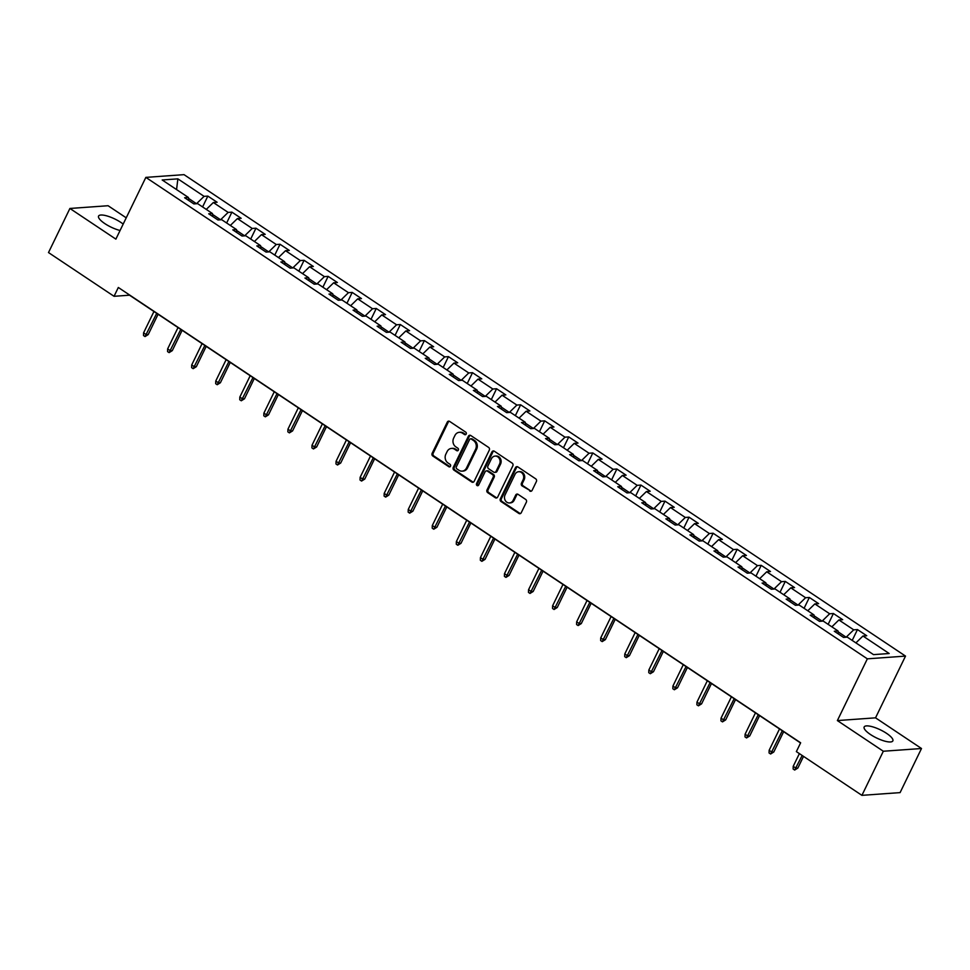 <?xml version="1.0" encoding="UTF-8"?>
<svg xmlns="http://www.w3.org/2000/svg" width="970" height="970" viewBox="0 0 970 970"><rect width="100%" height="100%" fill="white"/><g stroke="black" fill="none" stroke-linecap="round" stroke-linejoin="round"><path stroke-width="1.45" d="M466.194 434.051A1.406 1.212 -94.1 0 0 465.721 432.135L449.631 421.404A2.001 1.734 -94.1 0 0 447.279 422.12L432.147 453.293A2.001 1.734 -94.1 0 0 432.814 456.033L448.904 466.764A1.406 1.212 -94.1 0 0 450.08 464.339L447.995 462.957A6.414 5.541 -94.1 0 1 445.848 454.178L447.109 451.583A6.414 5.541 -94.1 0 1 451.486 448.407A6.414 5.541 -94.1 0 1 454.639 449.268L456.724 450.662A1.406 1.212 -94.1 0 0 457.901 448.237L455.815 446.855A6.414 5.541 -94.1 0 1 453.669 438.076L454.93 435.481A6.414 5.541 -94.1 0 1 459.307 432.305A6.414 5.541 -94.1 0 1 462.46 433.166L464.545 434.56A1.406 1.212 -94.1 0 0 466.194 434.051M886.556 733.344A15.944 4.486 25.9 0 0 864.173 726.966A15.944 4.486 25.9 0 0 870.466 734.508A15.944 4.486 25.9 0 0 892.849 740.886A15.944 4.486 25.9 0 0 886.556 733.344M123.19 224.082A15.944 4.486 25.9 0 0 120.947 222.469A15.944 4.486 25.9 0 0 98.564 216.08A15.944 4.486 25.9 0 0 104.857 223.621A15.944 4.486 25.9 0 0 120.074 230.484M529.778 491.038A2.001 1.734 -94.1 0 0 532.13 490.323L536.374 481.569A2.001 1.734 -94.1 0 0 535.695 478.828L517.834 466.909A2.001 1.734 -94.1 0 0 515.482 467.637L500.35 498.798A2.001 1.734 -94.1 0 0 501.017 501.538L518.889 513.457A2.001 1.734 -94.1 0 0 521.242 512.742L526.37 502.181A2.001 1.734 -94.1 0 0 525.692 499.441L518.053 494.336A2.001 1.734 -94.1 0 0 515.7 495.052L513.154 500.29A5.371 4.632 -94.1 0 1 509.48 502.945A5.371 4.632 -94.1 0 1 505.212 500.411A5.371 4.632 -94.1 0 1 505.055 494.894L515.009 474.366A5.371 4.632 -94.1 0 1 518.683 471.723A5.371 4.632 -94.1 0 1 522.951 474.257A5.371 4.632 -94.1 0 1 523.109 479.774L521.46 483.193A2.001 1.734 -94.1 0 0 522.127 485.934L530.808 490.965A2.001 1.734 -94.1 0 0 531.269 491.184M837.377 720.577L883.33 751.241L861.918 795.351L900.087 792.611L921.5 748.513L875.534 717.836L905.519 656.096L867.35 658.836L837.377 720.577L875.534 717.836M126.221 217.826L108.082 205.725L69.913 208.465L115.879 239.129L145.852 177.389L867.35 658.836M69.913 208.465L48.5 252.564L114.048 296.299L129.519 295.195L800.565 742.971M861.918 795.351L796.37 751.604L800.65 742.79L118.328 287.484L114.048 296.299M489.292 450.153A2.001 1.734 -94.1 0 0 488.613 447.412L470.753 435.494A2.001 1.734 -94.1 0 0 468.401 436.221L453.269 467.382A2.001 1.734 -94.1 0 0 453.936 470.123L471.808 482.041A2.001 1.734 -94.1 0 0 474.16 481.326L489.292 450.153M494.3 451.208L512.16 463.126A2.001 1.734 -94.1 0 1 512.827 465.867L497.695 497.028A2.001 1.734 -94.1 0 1 495.343 497.755L487.704 492.651A2.001 1.734 -94.1 0 1 487.025 489.911L493.16 477.264A2.001 1.734 -94.1 0 0 492.493 474.524L487.413 471.141A2.001 1.734 -94.1 0 0 485.061 471.869L478.671 485.024A1.406 1.212 -94.1 0 1 476.549 483.606L491.935 451.923A2.001 1.734 -94.1 0 1 494.3 451.208M905.519 656.096L184.021 174.648L145.852 177.389M857.48 629.566L853.709 629.833L838.904 619.963L842.675 619.684L833.412 613.513L829.653 613.78L814.848 603.898L818.607 603.631L809.356 597.459L805.597 597.726L790.78 587.844L794.551 587.577L785.3 581.406L781.529 581.673L766.724 571.791L770.495 571.524L761.232 565.352L757.473 565.619L742.668 555.737L746.427 555.471L737.176 549.299L733.417 549.566L718.6 539.684L722.371 539.417L713.12 533.233L709.349 533.512L694.544 523.63L698.315 523.363L689.052 517.18L685.293 517.459L670.488 507.577L674.247 507.298L664.996 501.126L661.225 501.393L646.42 491.523L650.191 491.244L640.94 485.073L637.169 485.339L622.364 475.458L626.123 475.191L616.871 469.019L613.113 469.286L598.308 459.404L602.067 459.137L592.815 452.966L589.045 453.232L574.24 443.351L578.011 443.084L568.759 436.912L564.989 437.179L550.184 427.297L553.943 427.03L544.691 420.847L540.933 421.125L526.128 411.244L529.887 410.977L520.635 404.793L516.864 405.072L502.06 395.19L505.831 394.911L496.579 388.74L492.808 389.006L478.004 379.137L481.763 378.858L472.511 372.686L468.752 372.953L453.948 363.083L457.707 362.804L448.455 356.633L444.684 356.899L429.88 347.017L433.651 346.751L424.399 340.579L420.628 340.846L405.824 330.964L409.582 330.697L400.331 324.526L396.572 324.792L381.768 314.911L385.526 314.644L376.275 308.472L372.504 308.739L357.7 298.857L361.47 298.59L352.207 292.406L348.448 292.685L333.644 282.803L337.402 282.537L328.151 276.353L324.392 276.632L309.575 266.75L313.346 266.471L304.095 260.299L300.324 260.566L285.519 250.696L289.29 250.418L280.027 244.246L276.268 244.513L261.463 234.631L265.222 234.364L255.971 228.192L252.212 228.459L237.395 218.577L241.166 218.311L231.915 212.139L228.144 212.406L213.339 202.524L217.11 202.257L207.847 196.085L204.088 196.352L177.862 178.856L162.184 179.983L188.41 197.48L184.639 197.747L193.891 203.918L197.662 203.651L212.466 213.533L208.708 213.8L217.959 219.972L221.718 219.705L236.522 229.587L232.764 229.854L242.015 236.025L245.786 235.758L260.59 245.64L256.82 245.907L266.083 252.091L269.842 251.812L284.646 261.694L280.888 261.961L290.139 268.144L293.898 267.865L308.715 277.747L304.944 278.026L314.195 284.198L317.966 283.931L332.771 293.801L329 294.08L338.263 300.251L342.022 299.985L356.827 309.866L353.068 310.133L362.319 316.305L366.078 316.038L380.895 325.92L377.124 326.187L386.375 332.358L390.146 332.092L404.951 341.974L401.18 342.24L410.443 348.412L414.202 348.145L429.007 358.027L425.248 358.294L434.499 364.478L438.258 364.199L453.075 374.08L449.304 374.347L458.555 380.531L462.326 380.252L477.131 390.134L473.36 390.401L482.623 396.584L486.382 396.318L501.187 406.187L497.428 406.466L506.679 412.638L510.438 412.371L525.255 422.241L521.484 422.52L530.736 428.691L534.506 428.425L549.311 438.307L545.54 438.573L554.804 444.745L558.562 444.478L573.367 454.36L569.608 454.627L578.86 460.798L582.63 460.532L597.435 470.414L593.664 470.68L602.916 476.852L606.687 476.585L621.491 486.467L617.732 486.734L626.984 492.918L630.743 492.639L645.547 502.521L641.788 502.787L651.04 508.971L654.811 508.692L669.615 518.574L665.844 518.853L675.096 525.025L678.867 524.758L693.671 534.628L689.912 534.906L699.164 541.078L702.923 540.811L717.727 550.693L713.968 550.96L723.22 557.132L726.991 556.865L741.795 566.747L738.024 567.013L747.276 573.185L751.047 572.918L765.851 582.8L762.093 583.067L771.344 589.239L775.103 588.972L789.907 598.854L786.149 599.12L795.4 605.292L799.171 605.025L813.976 614.907L810.205 615.174L819.468 621.358L823.227 621.079L838.031 630.961L834.273 631.227L843.524 637.411L847.283 637.132L873.509 654.629L889.187 653.513L862.961 636.017L866.731 635.738L857.48 629.566L852.206 640.418M838.128 631.822L846.143 637.217M846.155 637.193L853.709 629.833M831.848 626.838L838.904 619.963M838.031 630.961L838.347 633.956M829.653 613.78L822.087 621.164L814.06 615.768M807.78 610.773L814.848 603.898M813.976 614.907L814.279 617.902M790.004 599.715L798.031 605.11M798.043 605.086L805.597 597.726M783.724 594.719L790.78 587.844M789.907 598.854L790.223 601.837M765.936 583.661L773.963 589.057M773.975 589.02L781.529 581.673M759.668 578.666L766.724 571.791M765.851 582.8L766.167 585.783M741.88 567.608L749.907 573.003M749.919 572.967L757.473 565.619M735.599 562.612L742.668 555.737M741.795 566.747L742.098 569.729M717.824 551.554L725.839 556.95M725.863 556.913L733.417 549.566M711.543 546.559L718.6 539.684M717.727 550.693L718.043 553.676M693.756 535.501L701.783 540.884M701.795 540.86L709.349 533.512M687.487 530.505L694.544 523.63M693.671 534.628L693.986 537.622M685.293 517.459L677.727 524.831L669.7 519.447M663.419 514.452L670.488 507.577M669.615 518.574L669.918 521.569M661.225 501.393L653.659 508.777L645.644 503.382M639.363 498.398L646.42 491.523M645.547 502.521L645.862 505.515M637.169 485.339L629.603 492.724L621.576 487.328M615.307 482.332L622.364 475.458M621.491 486.467L621.806 489.45M597.52 471.274L605.547 476.67M605.559 476.634L613.113 469.286M591.239 466.279L598.308 459.404M597.435 470.414L597.738 473.396M573.464 455.221L581.479 460.617M581.503 460.58L589.045 453.232M567.183 450.225L574.24 443.351M573.367 454.36L573.682 457.343M549.396 439.167L557.423 444.563M557.435 444.527L564.989 437.179M543.127 434.172L550.184 427.297M549.311 438.307L549.614 441.289M540.933 421.125L533.367 428.51L525.34 423.114M519.059 418.118L526.128 411.244M525.255 422.241L525.558 425.236M516.864 405.072L509.298 412.444L501.284 407.06M495.003 402.065L502.06 395.19M501.187 406.187L501.502 409.182M492.808 389.006L485.242 396.39L477.216 391.007M470.935 386.012L478.004 379.137M477.131 390.134L477.434 393.129M453.16 374.941L461.186 380.337M461.199 380.313L468.752 372.953M446.879 369.946L453.948 363.083M453.075 374.08L453.378 377.075M429.104 358.888L437.118 364.283M437.13 364.259L444.684 356.899M422.823 353.892L429.88 347.017M429.007 358.027L429.322 361.01M405.036 342.834L413.062 348.23M413.075 348.194L420.628 340.846M398.755 337.839L405.824 330.964M404.951 341.974L405.254 344.956M396.572 324.792L389.006 332.176L380.98 326.781M374.699 321.785L381.768 314.911M380.895 325.92L381.198 328.903M372.504 308.739L364.938 316.123L356.924 310.727M350.643 305.732L357.7 298.857M356.827 309.866L357.142 312.849M348.448 292.685L340.882 300.057L332.855 294.674M326.575 289.678L333.644 282.803M332.771 293.801L333.074 296.796M308.799 278.62L316.826 284.004M316.838 283.98L324.392 276.632M302.519 273.625L309.575 266.75M308.715 277.747L309.018 280.742M284.743 262.555L292.758 267.95M292.77 267.926L300.324 260.566M278.463 257.571L285.519 250.696M284.646 261.694L284.962 264.689M276.268 244.513L268.702 251.897L260.675 246.501M254.395 241.506L261.463 234.631M260.59 245.64L260.894 248.635M236.619 230.448L244.646 235.843M244.658 235.819L252.212 228.459M230.339 225.452L237.395 218.577M236.522 229.587L236.838 232.57M212.551 214.394L220.578 219.79M220.59 219.754L228.144 212.406M206.283 209.399L213.339 202.524M212.466 213.533L212.782 216.516M188.495 198.341L196.522 203.736M196.534 203.7L204.088 196.352M176.576 189.574L177.862 178.856M188.41 197.48L188.713 200.463M883.33 751.241L921.5 748.513M855.904 642.892L862.961 636.017M202.584 206.937L207.847 196.085M226.64 222.991L231.915 212.139M250.696 239.044L255.971 228.192M274.765 255.098L280.027 244.246M298.821 271.151L304.095 260.299M322.877 287.205L328.151 276.353M346.945 303.27L352.207 292.406M371.001 319.324L376.275 308.472M395.069 335.377L400.331 324.526M419.125 351.431L424.399 340.579M443.181 367.484L448.455 356.633M467.249 383.538L472.511 372.686M491.305 399.591L496.579 388.74M515.361 415.645L520.635 404.793M539.429 431.711L544.691 420.847M563.485 447.764L568.759 436.912M587.541 463.818L592.815 452.966M611.609 479.871L616.871 469.019M635.665 495.925L640.94 485.073M659.721 511.978L664.996 501.126M683.789 528.032L689.052 517.18M707.845 544.085L713.12 533.233M731.901 560.151L737.176 549.299M755.969 576.204L761.232 565.352M780.025 592.258L785.3 581.406M804.081 608.311L809.356 597.459M828.15 624.365L833.412 613.513M465.733 434.572A1.406 1.212 -94.1 0 1 465.576 434.487L463.49 433.093A6.414 5.541 -94.1 0 0 460.338 432.232L459.307 432.305M451.486 448.407L452.529 448.334A6.414 5.541 -94.1 0 1 455.67 449.195L457.755 450.589A1.406 1.212 -94.1 0 0 457.925 450.674M449.171 421.186A2.001 1.734 -94.1 0 0 448.31 422.047L433.178 453.22A2.001 1.734 -94.1 0 0 433.857 455.961L449.934 466.691A1.406 1.212 -94.1 0 0 450.104 466.788M470.292 435.275A2.001 1.734 -94.1 0 0 469.431 436.136L454.299 467.31A2.001 1.734 -94.1 0 0 454.966 470.05L472.839 481.969A2.001 1.734 -94.1 0 0 473.299 482.187M471.238 439.034A1.406 1.212 -94.1 0 0 469.589 439.531L456.312 466.897A1.406 1.212 -94.1 0 0 456.785 468.813L458.98 470.28A6.414 5.541 -94.1 0 0 462.12 471.141A6.414 5.541 -94.1 0 0 466.509 467.964L475.591 449.268A6.414 5.541 -94.1 0 0 473.433 440.489L471.238 439.034L472.269 438.961A1.406 1.212 -94.1 0 0 471.59 438.767L470.547 438.84M462.12 471.141L463.163 471.068A6.414 5.541 -94.1 0 0 467.54 467.892L466.509 467.964M472.269 438.961L474.463 440.416A6.414 5.541 -94.1 0 1 476.622 449.195L467.54 467.892M486.431 470.874L487.461 470.802A2.001 1.734 -94.1 0 1 488.443 471.068L493.524 474.451A2.001 1.734 -94.1 0 1 494.191 477.191L488.055 489.838A2.001 1.734 -94.1 0 0 488.734 492.578L496.373 497.683A2.001 1.734 -94.1 0 0 496.834 497.889M493.827 450.989A2.001 1.734 -94.1 0 0 492.966 451.85L477.579 483.533A1.406 1.212 -94.1 0 0 478.222 485.546M499.526 464.157A5.371 4.632 -94.1 0 0 499.368 458.64A5.371 4.632 -94.1 0 0 495.1 456.094A5.371 4.632 -94.1 0 0 491.426 458.749L487.922 465.976A2.001 1.734 -94.1 0 0 488.601 468.716L493.669 472.099A2.001 1.734 -94.1 0 0 496.022 471.384L499.526 464.157L500.568 464.084A5.371 4.632 -94.1 0 0 500.399 458.567A5.371 4.632 -94.1 0 0 496.131 456.021L495.1 456.094M494.651 472.378L495.682 472.305A2.001 1.734 -94.1 0 0 497.052 471.311L496.022 471.384M500.568 464.084L497.052 471.311M518.683 471.723L519.714 471.65A5.371 4.632 -94.1 0 1 523.982 474.184A5.371 4.632 -94.1 0 1 524.152 479.701L522.49 483.121A2.001 1.734 -94.1 0 0 523.157 485.861L530.808 490.965M509.48 502.945L510.523 502.872A5.371 4.632 -94.1 0 0 514.185 500.217L513.154 500.29M517.592 494.118A2.001 1.734 -94.1 0 0 516.731 494.979L514.185 500.217M517.374 466.691A2.001 1.734 -94.1 0 0 516.513 467.564L501.381 498.725A2.001 1.734 -94.1 0 0 502.048 501.466L519.92 513.385A2.001 1.734 -94.1 0 0 520.381 513.603M148.216 334.577L145.039 336.566L143.499 335.535L143.584 332.855L146.361 334.711L148.216 334.577L158.086 314.256M145.039 336.566L156.728 313.346M143.584 332.855L153.951 311.503M172.284 350.631L169.107 352.619L167.555 351.589L167.64 348.909L170.417 350.764L172.284 350.631L182.142 330.309M169.107 352.619L180.796 329.4M167.64 348.909L178.019 327.557M196.34 366.684L193.163 368.673L191.623 367.642L191.708 364.962L194.485 366.818L196.34 366.684L206.21 346.363M193.163 368.673L204.852 345.466M191.708 364.962L202.075 343.61M220.396 382.738L217.219 384.726L215.679 383.696L215.764 381.016L218.541 382.871L220.396 382.738L230.266 362.416M217.219 384.726L228.908 361.519M215.764 381.016L226.131 359.664M244.464 398.791L241.287 400.78L239.748 399.749L239.82 397.082L242.597 398.925L244.464 398.791L254.322 378.47M241.287 400.78L252.976 377.572M239.82 397.082L250.199 375.717M268.52 414.845L265.344 416.833L263.804 415.803L263.888 413.135L266.665 414.978L268.52 414.845L278.39 394.523M265.344 416.833L277.032 393.626M263.888 413.135L274.255 391.771M292.576 430.91L289.399 432.887L287.86 431.856L287.944 429.189L290.721 431.044L292.576 430.91L302.446 410.589M289.399 432.887L301.088 409.679M287.944 429.189L298.311 407.824M316.644 446.964L313.468 448.94L311.928 447.922L312.013 445.242L314.777 447.097L316.644 446.964L326.502 426.642M313.468 448.94L325.156 425.733M312.013 445.242L322.379 423.878M340.7 463.017L337.524 465.006L335.984 463.975L336.069 461.296L338.845 463.151L340.7 463.017L350.57 442.696M337.524 465.006L349.212 441.786M336.069 461.296L346.435 439.943M364.756 479.071L361.58 481.059L360.04 480.029L360.125 477.349L362.901 479.204L364.756 479.071L374.626 458.749M361.58 481.059L373.28 457.84M360.125 477.349L370.504 455.997M388.825 495.124L385.648 497.113L384.108 496.082L384.193 493.403L386.969 495.258L388.825 495.124L398.682 474.803M385.648 497.113L397.336 473.906M384.193 493.403L394.56 472.05M412.88 511.178L409.704 513.166L408.164 512.136L408.249 509.456L411.025 511.311L412.88 511.178L422.75 490.856M409.704 513.166L421.392 489.959M408.249 509.456L418.616 488.104M436.936 527.231L433.772 529.22L432.22 528.189L432.305 525.522L435.081 527.365L436.936 527.231L446.806 506.91M433.772 529.22L445.46 506.013M432.305 525.522L442.684 504.157M461.005 543.297L457.828 545.273L456.288 544.243L456.373 541.575L459.149 543.418L461.005 543.297L470.874 522.963M457.828 545.273L469.516 522.066M456.373 541.575L466.74 520.211M485.061 559.35L481.884 561.327L480.344 560.296L480.429 557.629L483.205 559.484L485.061 559.35L494.93 539.029M481.884 561.327L493.572 538.12M480.429 557.629L490.796 536.264M509.117 575.404L505.952 577.38L504.4 576.362L504.485 573.682L507.261 575.537L509.117 575.404L518.986 555.082M505.952 577.38L517.64 554.173M504.485 573.682L514.864 552.318M533.185 591.457L530.008 593.446L528.468 592.415L528.553 589.736L531.33 591.591L533.185 591.457L543.054 571.136M530.008 593.446L541.696 570.227M528.553 589.736L538.92 568.384M557.241 607.511L554.064 609.5L552.524 608.469L552.609 605.789L555.386 607.644L557.241 607.511L567.111 587.189M554.064 609.5L565.752 586.28M552.609 605.789L562.976 584.437M581.297 623.564L578.132 625.553L576.58 624.522L576.665 621.843L579.442 623.698L581.297 623.564L591.166 603.243M578.132 625.553L589.821 602.346M576.665 621.843L587.044 600.491M605.365 639.618L602.188 641.606L600.648 640.576L600.733 637.896L603.51 639.751L605.365 639.618L615.235 619.296M602.188 641.606L613.877 618.399M600.733 637.896L611.1 616.544M629.421 655.671L626.244 657.66L624.704 656.629L624.789 653.962L627.566 655.805L629.421 655.671L639.291 635.35M626.244 657.66L637.933 634.453M624.789 653.962L635.156 632.598M653.477 671.737L650.312 673.713L648.76 672.683L648.845 670.015L651.622 671.87L653.477 671.737L663.347 651.404M650.312 673.713L662.001 650.506M648.845 670.015L659.224 648.651M677.545 687.791L674.368 689.767L672.828 688.748L672.913 686.069L675.69 687.924L677.545 687.791L687.415 667.469M674.368 689.767L686.057 666.56M672.913 686.069L683.28 664.705M701.601 703.844L698.424 705.833L696.884 704.802L696.969 702.122L699.746 703.977L701.601 703.844L711.471 683.523M698.424 705.833L710.113 682.613M696.969 702.122L707.336 680.758M725.669 719.898L722.492 721.886L720.94 720.855L721.025 718.176L723.802 720.031L725.669 719.898L735.527 699.576M722.492 721.886L734.181 698.667M721.025 718.176L731.404 696.824M749.725 735.951L746.548 737.94L745.009 736.909L745.093 734.229L747.87 736.085L749.725 735.951L759.595 715.63M746.548 737.94L758.237 714.732M745.093 734.229L755.46 712.877M773.781 752.005L770.604 753.993L769.064 752.962L769.149 750.283L771.926 752.138L773.781 752.005L783.651 731.683M770.604 753.993L782.293 730.786M769.149 750.283L779.516 728.931M797.849 768.058L794.672 770.047L793.133 769.016L793.205 766.336L795.982 768.191L797.849 768.058L803.524 756.382M794.672 770.047L802.166 755.472M793.205 766.336L799.389 753.617M463.49 433.093L462.46 433.166M457.755 450.589L456.724 450.662M455.67 449.195L454.639 449.268M449.934 466.691L448.904 466.764M433.857 455.961L432.814 456.033M433.178 453.22L432.147 453.293M448.31 422.047L447.279 422.12M465.576 434.487L464.545 434.56M472.839 481.969L471.808 482.041M454.966 470.05L453.936 470.123M454.299 467.31L453.269 467.382M469.431 436.136L468.401 436.221M476.622 449.195L475.591 449.268M474.463 440.416L473.433 440.489M496.373 497.683L495.343 497.755M488.734 492.578L487.704 492.651M488.055 489.838L487.025 489.911M494.191 477.191L493.16 477.264M493.524 474.451L492.493 474.524M488.443 471.068L487.413 471.141M477.579 483.533L476.549 483.606M492.966 451.85L491.935 451.923M523.157 485.861L522.127 485.934M522.49 483.121L521.46 483.193M524.152 479.701L523.109 479.774M516.731 494.979L515.7 495.052M519.92 513.385L518.889 513.457M502.048 501.466L501.017 501.538M501.381 498.725L500.35 498.798M516.513 467.564L515.482 467.637"/></g></svg>
